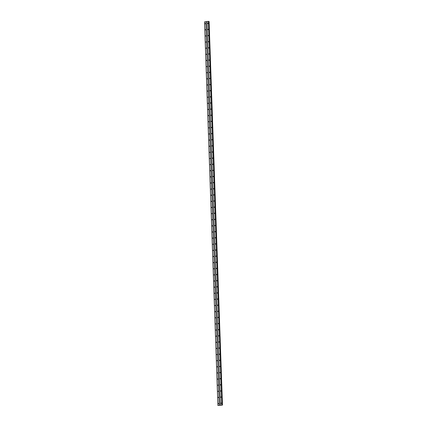 <?xml version="1.0" encoding="UTF-8"?>
<svg xmlns="http://www.w3.org/2000/svg" width="427" height="427" viewBox="0 0 427 427"><rect width="100%" height="100%" fill="white"/><g stroke="black" fill="none" stroke-linecap="round" stroke-linejoin="round"><path stroke-width="0.64" d="M220.775 403.221L221.261 403.157L220.775 403.221M221.143 403.414L221.245 403.067M220.562 397.094L221.047 397.03L220.562 397.094M220.93 397.286L221.031 396.939M220.348 390.967L220.834 390.902L220.348 390.967M220.716 391.159L220.818 390.812M220.135 384.839L220.62 384.775L220.135 384.839M220.503 385.031L220.604 384.684M219.921 378.712L220.407 378.648L219.921 378.712M220.289 378.904L220.391 378.557M219.708 372.584L220.193 372.52L219.708 372.584M220.076 372.776L220.177 372.429M219.489 366.457L219.98 366.393L219.489 366.457M219.862 366.654L219.964 366.302M219.275 360.335L219.766 360.265L219.275 360.335M219.643 360.527L219.75 360.174M219.062 354.207L219.553 354.138L219.062 354.207M219.43 354.399L219.537 354.047M218.848 348.08L219.339 348.01L218.848 348.08M219.216 348.272L219.318 347.92M218.635 341.952L219.12 341.883L218.635 341.952M219.003 342.144L219.104 341.792M218.421 335.825L218.907 335.755L218.421 335.825M218.789 336.017L218.891 335.665M218.208 329.697L218.693 329.628L218.208 329.697M218.576 329.89L218.677 329.537M217.994 323.57L218.48 323.501L217.994 323.57M218.362 323.762L218.464 323.41M217.781 317.442L218.266 317.373L217.781 317.442M218.149 317.635L218.25 317.282M217.567 311.315L218.053 311.246L217.567 311.315M217.935 311.507L218.037 311.155M217.354 305.188L217.839 305.118L217.354 305.188M217.722 305.38L217.823 305.027M217.135 299.06L217.626 298.991L217.135 299.06M217.508 299.252L217.61 298.9M216.921 292.933L217.412 292.863L216.921 292.933M217.29 293.125L217.396 292.773M216.708 286.805L217.199 286.736L216.708 286.805M217.076 286.997L217.183 286.645M216.494 280.678L216.985 280.608L216.494 280.678M216.863 280.87L216.964 280.518M216.281 274.55L216.772 274.481L216.281 274.55M216.649 274.742L216.751 274.39M216.067 268.423L216.553 268.353L216.067 268.423M216.436 268.615L216.537 268.263M215.854 262.295L216.34 262.226L215.854 262.295M216.222 262.488L216.324 262.135M215.64 256.168L216.126 256.099L215.64 256.168M216.009 256.36L216.11 256.008M215.427 250.041L215.913 249.971L215.427 250.041M215.795 250.233L215.897 249.88M215.213 243.913L215.699 243.844L215.213 243.913M215.582 244.105L215.683 243.753M215 237.786L215.486 237.716L215 237.786M215.368 237.978L215.47 237.625M214.786 231.658L215.272 231.589L214.786 231.658M215.155 231.85L215.256 231.498M214.567 225.531L215.059 225.461L214.567 225.531M214.936 225.723L215.043 225.371M214.354 219.403L214.845 219.334L214.354 219.403M214.722 219.595L214.829 219.243M214.14 213.276L214.632 213.206L214.14 213.276M214.509 213.468L214.61 213.116M213.927 207.148L214.418 207.079L213.927 207.148M214.295 207.341L214.397 206.994M213.713 201.021L214.199 200.952L213.713 201.021M214.082 201.213L214.183 200.866M213.5 194.893L213.986 194.824L213.5 194.893M213.868 195.086L213.97 194.739M213.286 188.766L213.772 188.697L213.286 188.766M213.655 188.958L213.756 188.611M213.073 182.639L213.559 182.569L213.073 182.639M213.441 182.831L213.543 182.484M212.859 176.511L213.345 176.442L212.859 176.511M213.228 176.703L213.329 176.356M212.646 170.384L213.132 170.314L212.646 170.384M213.014 170.576L213.116 170.229M212.432 164.256L212.918 164.187L212.432 164.256M212.801 164.448L212.902 164.101M212.214 158.129L212.705 158.059L212.214 158.129M212.587 158.321L212.689 157.974M212 152.001L212.491 151.932L212 152.001M212.368 152.193L212.475 151.847M211.787 145.874L212.278 145.804L211.787 145.874M212.155 146.066L212.256 145.719M211.573 139.746L212.064 139.677L211.573 139.746M211.941 139.939L212.043 139.592M211.36 133.619L211.845 133.55L211.36 133.619M211.728 133.811L211.829 133.464M211.146 127.492L211.632 127.427L211.146 127.492M211.514 127.684L211.616 127.337M210.933 121.364L211.418 121.3L210.933 121.364M211.301 121.556L211.402 121.209M210.719 115.237L211.205 115.173L210.719 115.237M211.087 115.429L211.189 115.082M210.506 109.109L210.991 109.045L210.506 109.109M210.874 109.301L210.975 108.954M210.292 102.982L210.778 102.918L210.292 102.982M210.66 103.174L210.762 102.827M210.079 96.854L210.564 96.79L210.079 96.854M210.447 97.046L210.548 96.699M209.86 90.727L210.351 90.663L209.86 90.727M210.233 90.919L210.335 90.572M209.646 84.599L210.137 84.535L209.646 84.599M210.015 84.792L210.121 84.445M209.433 78.472L209.924 78.408L209.433 78.472M209.801 78.664L209.908 78.317M209.219 72.344L209.71 72.28L209.219 72.344M209.588 72.537L209.689 72.19M209.006 66.217L209.497 66.153L209.006 66.217M209.374 66.409L209.476 66.062M208.792 60.09L209.278 60.026L208.792 60.09M209.161 60.282L209.262 59.935M208.579 53.962L209.065 53.898L208.579 53.962M208.947 54.154L209.049 53.807M208.365 47.835L208.851 47.771L208.365 47.835M208.734 48.032L208.835 47.68M208.152 41.713L208.638 41.643L208.152 41.713M208.52 41.905L208.622 41.552M207.938 35.585L208.424 35.516L207.938 35.585M208.307 35.777L208.408 35.425M207.725 29.458L208.211 29.388L207.725 29.458M208.093 29.65L208.195 29.298M207.511 23.33L207.997 23.261L207.511 23.33M207.88 23.522L207.981 23.17M218.389 403.558L218.88 403.488L218.389 403.558M218.757 403.75L218.859 403.398M218.176 397.43L218.667 397.361L218.176 397.43M218.544 397.622L218.645 397.27M217.962 391.303L218.448 391.233L217.962 391.303M218.33 391.495L218.432 391.143M217.749 385.175L218.234 385.106L217.749 385.175M218.117 385.367L218.218 385.015M217.535 379.048L218.021 378.979L217.535 379.048M217.903 379.24L218.005 378.888M217.322 372.92L217.807 372.851L217.322 372.92M217.69 373.113L217.791 372.76M217.108 366.793L217.594 366.724L217.108 366.793M217.476 366.985L217.578 366.633M216.895 360.666L217.38 360.596L216.895 360.666M217.263 360.858L217.364 360.505M216.681 354.538L217.167 354.469L216.681 354.538M217.049 354.73L217.151 354.378M216.462 348.411L216.953 348.341L216.462 348.411M216.836 348.603L216.937 348.251M216.249 342.283L216.74 342.214L216.249 342.283M216.617 342.475L216.724 342.123M216.035 336.156L216.526 336.086L216.035 336.156M216.404 336.348L216.505 335.996M215.822 330.028L216.313 329.959L215.822 330.028M216.19 330.22L216.292 329.868M215.608 323.901L216.094 323.831L215.608 323.901M215.977 324.093L216.078 323.741M215.395 317.773L215.881 317.704L215.395 317.773M215.763 317.966L215.865 317.613M215.181 311.646L215.667 311.577L215.181 311.646M215.55 311.838L215.651 311.486M214.968 305.518L215.454 305.449L214.968 305.518M215.336 305.711L215.438 305.358M214.754 299.391L215.24 299.322L214.754 299.391M215.123 299.583L215.224 299.231M214.541 293.264L215.027 293.194L214.541 293.264M214.909 293.456L215.011 293.109M214.327 287.136L214.813 287.067L214.327 287.136M214.696 287.328L214.797 286.981M214.108 281.009L214.6 280.939L214.108 281.009M214.482 281.201L214.584 280.854M213.895 274.881L214.386 274.812L213.895 274.881M214.263 275.073L214.37 274.726M213.681 268.754L214.173 268.684L213.681 268.754M214.05 268.946L214.157 268.599M213.468 262.626L213.959 262.557L213.468 262.626M213.836 262.818L213.938 262.472M213.254 256.499L213.746 256.43L213.254 256.499M213.623 256.691L213.724 256.344M213.041 250.371L213.527 250.302L213.041 250.371M213.409 250.564L213.511 250.217M212.827 244.244L213.313 244.175L212.827 244.244M213.196 244.436L213.297 244.089M212.614 238.117L213.1 238.047L212.614 238.117M212.982 238.309L213.084 237.962M212.4 231.989L212.886 231.92L212.4 231.989M212.769 232.181L212.87 231.834M212.187 225.862L212.673 225.792L212.187 225.862M212.555 226.054L212.657 225.707M211.973 219.734L212.459 219.665L211.973 219.734M212.342 219.926L212.443 219.579M211.76 213.607L212.246 213.543L211.76 213.607M212.128 213.799L212.23 213.452M211.541 207.479L212.032 207.415L211.541 207.479M211.909 207.671L212.016 207.325M211.328 201.352L211.819 201.288L211.328 201.352M211.696 201.544L211.803 201.197M211.114 195.224L211.605 195.16L211.114 195.224M211.482 195.417L211.584 195.07M210.901 189.097L211.392 189.033L210.901 189.097M211.269 189.289L211.37 188.942M210.687 182.969L211.173 182.905L210.687 182.969M211.055 183.162L211.157 182.815M210.474 176.842L210.959 176.778L210.474 176.842M210.842 177.034L210.943 176.687M210.26 170.715L210.746 170.651L210.26 170.715M210.628 170.907L210.73 170.56M210.047 164.587L210.532 164.523L210.047 164.587M210.415 164.779L210.516 164.432M209.833 158.46L210.319 158.396L209.833 158.46M210.201 158.652L210.303 158.305M209.62 152.332L210.105 152.268L209.62 152.332M209.988 152.524L210.089 152.177M209.406 146.205L209.892 146.141L209.406 146.205M209.774 146.397L209.876 146.05M209.187 140.077L209.678 140.013L209.187 140.077M209.561 140.269L209.662 139.923M208.974 133.95L209.465 133.886L208.974 133.95M209.342 134.147L209.449 133.795M208.76 127.828L209.251 127.758L208.76 127.828M209.129 128.02L209.23 127.668M208.547 121.7L209.038 121.631L208.547 121.7M208.915 121.892L209.016 121.54M208.333 115.573L208.819 115.503L208.333 115.573M208.702 115.765L208.803 115.413M208.12 109.445L208.606 109.376L208.12 109.445M208.488 109.638L208.589 109.285M207.906 103.318L208.392 103.249L207.906 103.318M208.275 103.51L208.376 103.158M207.693 97.191L208.179 97.121L207.693 97.191M208.061 97.383L208.162 97.03M207.479 91.063L207.965 90.994L207.479 91.063M207.848 91.255L207.949 90.903M207.266 84.936L207.752 84.866L207.266 84.936M207.634 85.128L207.735 84.776M207.052 78.808L207.538 78.739L207.052 78.808M207.421 79L207.522 78.648M206.833 72.681L207.325 72.611L206.833 72.681M207.207 72.873L207.308 72.521M206.62 66.553L207.111 66.484L206.62 66.553M206.988 66.745L207.095 66.393M206.406 60.426L206.898 60.356L206.406 60.426M206.775 60.618L206.881 60.266M206.193 54.298L206.684 54.229L206.193 54.298M206.561 54.491L206.663 54.138M205.979 48.171L206.471 48.102L205.979 48.171M206.348 48.363L206.449 48.011M205.766 42.043L206.252 41.974L205.766 42.043M206.134 42.236L206.236 41.883M205.552 35.916L206.038 35.847L205.552 35.916M205.921 36.108L206.022 35.756M205.339 29.789L205.825 29.719L205.339 29.789M205.707 29.981L205.809 29.628M205.125 23.661L205.611 23.592L205.125 23.661M205.494 23.853L205.595 23.501M217.914 405.485L204.522 21.91L208.445 21.35L221.965 405.036L222.472 405.084L217.914 405.485L222.051 404.961M208.664 21.393L222.056 404.967L208.654 21.387M222.077 405.063L208.68 21.489L222.221 405.063M209.086 21.515L222.467 405.09L208.824 21.489M220.204 405.266L220.471 405.287M207.09 21.537L220.487 405.111M207.068 21.553L220.465 405.127M208.445 21.35L221.843 404.924M208.531 21.35L221.928 404.924M208.856 21.494L222.248 405.063M204.544 21.894L217.941 405.463M205.899 21.708L219.297 405.276M205.985 21.708L219.382 405.276M208.995 21.494L222.387 405.068M209.033 21.499L222.43 405.068"/></g></svg>
